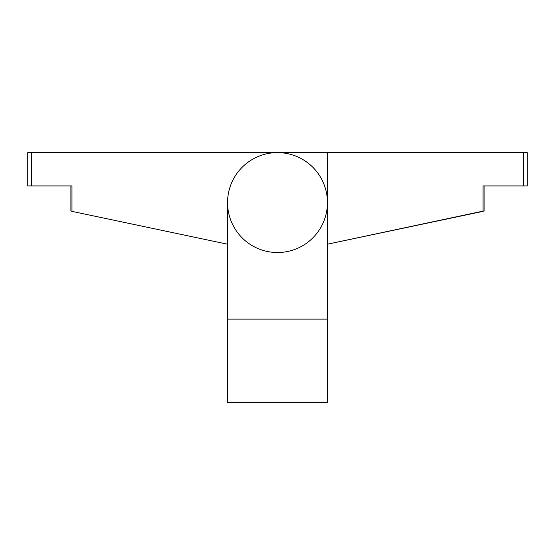 <?xml version="1.0" encoding="UTF-8"?>
<svg xmlns="http://www.w3.org/2000/svg" width="555" height="555" viewBox="0 0 555 555"><rect width="100%" height="100%" fill="white"/><g stroke="black" fill="none" stroke-linecap="round" stroke-linejoin="round"><path stroke-width="0.83" d="M70.901 210.9L70.901 185.925L71.99 185.925L71.99 211.372L227.55 244.2L71.99 211.372L70.901 210.9L71.99 211.372L71.99 185.925L31.385 185.925L71.99 185.925L70.901 185.925L70.901 210.9M27.75 185.925L27.75 152.625L31.385 152.625L31.385 185.925L27.75 185.925L31.385 185.925L31.385 152.625L227.55 152.625L27.75 152.625L27.75 185.925M327.45 402.375L227.55 402.375L227.55 202.575A49.95 49.95 0 0 1 277.5 152.625A49.95 49.95 0 0 1 327.45 202.575A49.95 49.95 0 0 1 277.5 252.525A49.95 49.95 0 0 1 227.55 202.575A49.95 49.95 0 0 1 277.5 152.625A49.95 49.95 0 0 1 327.45 202.575L327.45 152.625L227.55 152.625L523.615 152.625L327.45 152.625L327.45 402.375L327.45 319.125L227.55 319.125L327.45 319.125M523.615 185.925L483.01 185.925L523.615 185.925L523.615 152.625L523.615 185.925L527.25 185.925L527.25 152.625L523.615 152.625M484.099 210.9L327.45 244.2L483.01 211.372L483.01 185.925L483.01 211.372L484.099 210.9L484.099 185.925L483.01 185.925"/></g></svg>
